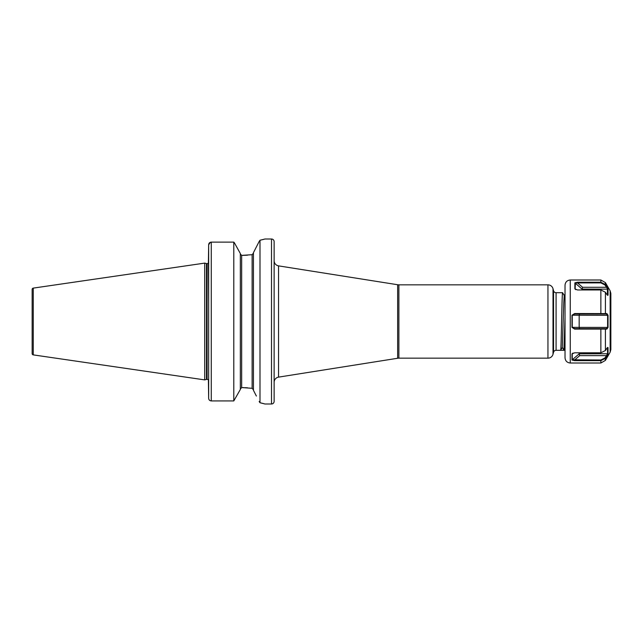 <?xml version="1.0" encoding="UTF-8"?>
<svg xmlns="http://www.w3.org/2000/svg" width="643" height="643" viewBox="0 0 643 643"><rect width="100%" height="100%" fill="white"/><g stroke="black" fill="none" stroke-linecap="round" stroke-linejoin="round"><path stroke-width="0.96" d="M556.082 292.694L556.082 350.306L560.624 350.306C561.275 352.083 561.934 290.917 562.585 292.694L556.082 292.694A2.62 2.62 0 0 1 553.551 290.749L553.012 288.715A5.24 5.24 0 0 0 547.949 284.841L398.877 284.841A7.853 7.853 0 0 1 397.647 284.736L278.548 265.872A5.24 5.24 0 0 1 274.127 260.704M398.877 284.841L398.877 358.159A7.853 7.853 0 0 0 397.647 358.264L278.548 377.128A5.24 5.24 0 0 0 274.127 382.296M556.082 350.306A2.62 2.62 0 0 0 553.551 352.251L553.012 354.285A5.24 5.24 0 0 1 547.949 358.159L547.949 284.841M253.438 252.683L259.153 241.503L253.438 252.683L253.438 390.317L256.38 396.056M252.128 254.692L253.438 253.141L252.128 254.692L252.128 388.308L253.438 389.859L252.128 388.308L242.572 387.616L241.655 387.616L240.345 388.991L241.655 387.616L241.655 255.384L252.128 254.692M32.15 296.624L32.15 346.376L32.15 296.624M565.02 317.2L563.951 350.306L560.624 350.306L562.312 347.405L560.664 350.234M607.45 295.209L607.394 288.586L604.983 284.978L600.867 282.88L600.867 282.237L605.409 284.568L606.904 286.866L608.037 289.149L608.037 295.169L606.904 294.55L605.409 292.252L600.867 289.961L577.518 289.961L574.874 288.876L574.874 282.832L577.518 282.237L600.867 282.237L600.867 279.994L570.261 279.994L570.261 363.006C567.078 362.7 565.334 360.948 565.02 357.773L565.02 285.227L565.02 294.213L564.224 295.595L563.758 303.166L562.312 347.405L563.951 350.306L564.57 350.29L565.02 342.526M398.877 358.159L547.949 358.159M271.507 403.989A2.62 2.62 0 0 0 274.127 401.377L274.127 241.623A2.62 2.62 0 0 0 271.507 239.011L271.507 403.989L264.964 403.989L259.989 402.743L259.989 240.257L259.153 241.503M208.654 303.038L208.404 262.915A1.567 1.567 0 0 1 207.086 263.63L207.086 379.37A1.567 1.567 0 0 1 208.404 380.085L208.654 398.29C208.79 399.874 209.666 400.75 211.274 400.927L233.795 400.927L240.345 389.457L233.795 400.927L211.274 400.927C209.666 400.758 208.798 399.874 208.654 398.29L208.654 244.774L210.446 242.258M207.086 263.63L207.086 379.37M206.893 263.63A1.567 1.567 0 0 1 206.483 263.574L204.731 263.108L204.731 379.892L206.483 379.426A1.567 1.567 0 0 1 206.893 379.37M32.15 353.594L32.15 289.406L32.15 353.594A1.31 1.31 0 0 0 33.267 354.888L204.731 379.892M32.15 289.406A1.31 1.31 0 0 1 33.267 288.112L204.731 263.108M259.989 240.257L264.964 239.011L271.507 239.011M208.404 262.915L208.654 244.774C208.79 243.183 209.666 242.298 211.274 242.122L233.795 242.122L233.795 400.927M208.654 379.378L208.654 346.392L208.654 379.378M208.654 263.622L208.654 339.962M233.795 242.122L234.494 242.99L233.795 242.122L211.274 242.122L211.274 400.927M240.345 253.543L234.494 242.99L240.345 253.543L240.345 389.457M240.345 254.009L241.655 255.384L240.345 254.009M247.499 255.199L242.572 255.384M247.499 387.801L245.168 387.673M244.163 387.641L242.829 387.616M259.153 401.497L259.989 402.743M263.566 403.611L262.111 403.241M261.629 403.121L260.286 402.807M260.15 240.217L261.781 239.839M262.143 239.751L263.678 239.357M562.585 292.694L564.273 295.595M600.867 282.88L575.381 282.92L575.131 289.037L575.734 289.623M608.037 289.149L582.044 289.069L582.582 287.276L606.478 287.276L606.904 286.866M571.997 327.416L571.997 315.223L574.633 313.535L606.904 313.599L608.037 315.287L608.037 327.416L606.904 329.087L574.633 329.103L571.997 327.416L574.633 328.653L606.486 328.677L607.611 327.375L607.611 315.327L606.478 314.009L574.633 313.985L572.246 315.295L572.246 327.343L579.166 327.375L579.705 328.677M574.625 328.653L574.633 329.103M610.85 335.638L610.85 293.441L610.85 349.559L610.151 352.179L610.151 290.821L605.409 282.615L604.983 284.978M570.261 363.006L600.867 363.006L600.867 360.643L574.633 360.643L571.997 360.04L571.997 353.891L574.633 352.798L600.867 352.798L605.409 350.523L606.904 348.233L608.037 347.638L608.037 353.746L606.904 356.029L605.409 358.32L600.867 360.643L600.867 360L604.983 357.91L607.611 353.827L607.442 347.59M607.683 347.437L607.265 347.759M607.281 295.041L607.691 295.362M572.881 353.128L572.246 353.73L572.246 359.799L600.867 360M571.997 360.04L579.166 353.827L579.166 352.798M608.037 353.746L579.166 353.827L579.705 355.619L574.633 360L574.633 360.643M606.904 356.029L606.478 355.619L579.705 355.619M610.151 352.179L605.409 360.385L604.983 357.91M573.009 353.071L571.997 353.891M608.037 327.416L579.166 327.375L579.166 315.327L579.705 314.009L606.478 314.009L606.904 313.599M571.997 315.223L608.037 315.287M606.904 329.087L606.478 328.677M604.983 314.001L605.409 313.591L605.409 292.252M605.409 350.523L605.409 329.071L604.983 328.661M579.705 314.009L574.633 313.985L574.633 313.535M574.874 282.832L582.044 289.069L582.044 289.961M582.582 287.276L577.518 282.88L577.518 282.237M574.874 288.876L575.863 289.68M553.012 288.715L553.012 354.285M553.551 352.251L553.551 290.749M397.647 358.264L397.647 284.736M278.548 265.872L278.548 377.128M206.483 263.574L206.483 379.426M33.267 288.112L33.267 354.888M600.867 313.985L600.867 289.961M600.867 352.798L600.867 328.653M565.02 349.511L564.57 350.29M600.867 279.994L605.409 282.615M600.867 363.006L605.409 360.385M570.261 279.994C567.078 280.3 565.334 282.052 565.02 285.227M610.151 290.821L610.85 293.441"/></g></svg>
